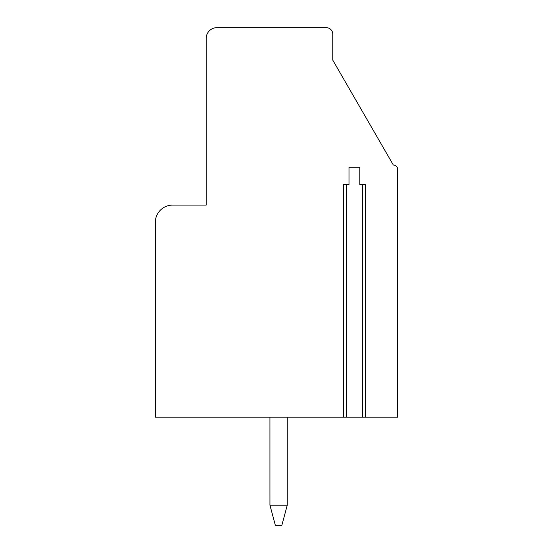 <?xml version="1.0" encoding="UTF-8"?>
<svg xmlns="http://www.w3.org/2000/svg" width="553" height="553" viewBox="0 0 553 553"><rect width="100%" height="100%" fill="white"/><g stroke="black" fill="none" stroke-linecap="round" stroke-linejoin="round"><path stroke-width="0.83" d="M364.869 417.156L397.676 417.156L397.676 169.384A4.327 4.327 0 0 0 393.349 165.05L332.761 60.111L332.761 34.141A6.491 6.491 0 0 0 326.27 27.65L216.99 27.65A10.818 10.818 0 0 0 206.172 38.468L206.172 205.094L172.633 205.094A17.309 17.309 0 0 0 155.324 222.403L155.324 417.156L343.931 417.156M364.869 184.536L365.25 184.536L365.25 417.156L343.551 417.156L343.551 184.536L343.931 184.536M346.365 417.156L346.365 184.536L348.991 184.536L348.991 167.22L359.809 167.22L359.809 184.536L365.25 184.536M346.365 184.536L343.551 184.536M269.947 505.193L287.249 505.193L281.843 525.35L275.353 525.35L269.947 505.193L269.94 417.156M287.249 417.156L287.249 505.193M362.436 417.156L362.436 184.536"/></g></svg>
